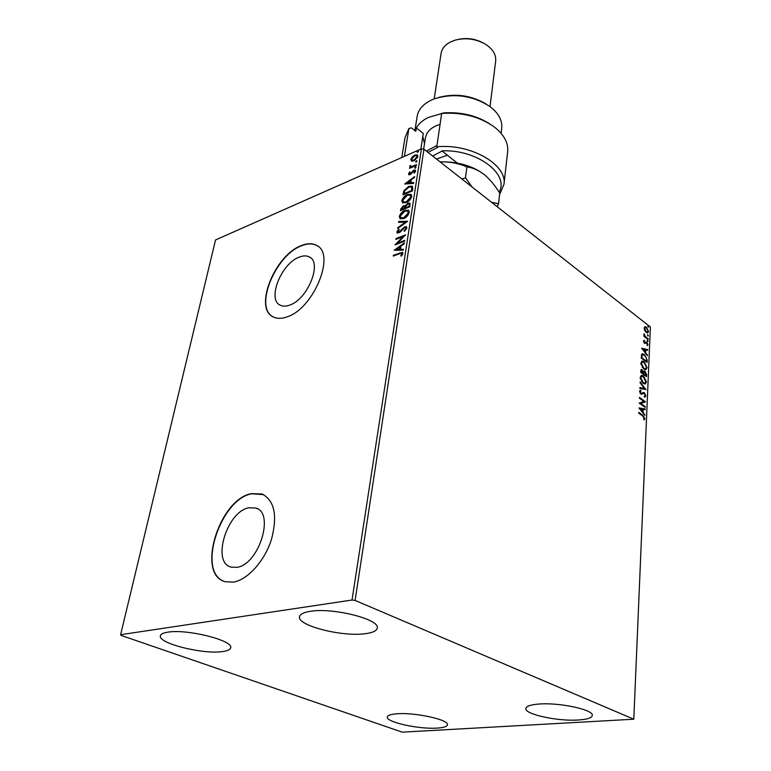 <?xml version="1.0" encoding="UTF-8"?>
<svg xmlns="http://www.w3.org/2000/svg" width="771" height="771" viewBox="0 0 771 771"><rect width="100%" height="100%" fill="white"/><g stroke="black" fill="none" stroke-linecap="round" stroke-linejoin="round"><path stroke-width="1.16" d="M236.88 567.35C258.902 564.69 275.016 512.638 255.75 508.012L248.86 507.771C227.108 511.298 211.293 562.358 231.021 567.109L236.88 567.35M289.597 305.133C307.658 299.495 322.586 262.468 309.316 256.945C306.55 255.49 303.196 255.548 299.264 257.109C281.328 263.345 266.814 299.659 280.326 305.22C282.89 306.473 285.983 306.444 289.597 305.133M286.947 316.92C313.768 308.785 336.127 253.534 316.495 245.351C312.313 243.125 307.243 243.212 301.288 245.621C274.717 255.095 253.302 308.747 273.454 317.035C277.184 318.818 281.685 318.78 286.947 316.92M317.382 245.891L316.746 245.515C312.563 243.289 307.494 243.376 301.538 245.785C275.613 255.047 254.093 306.935 272.751 316.659M233.594 582.086C247.915 579.696 264.839 560.69 271.527 539.218C277.666 515.481 274.495 500.408 261.995 493.989L251.385 493.633C219.215 499.165 195.805 574.636 225.277 581.739L233.594 582.086M263.431 494.597L251.674 493.768C220.448 499.136 196.605 571.658 224.033 581.305M167.847 632.162C187.035 628.731 233.892 640.595 230.645 647.804C230.211 649.674 227.464 650.936 222.395 651.591C202.975 654.589 157.679 643.255 160.378 635.796C160.773 634.07 163.259 632.856 167.847 632.162M538.948 704.048C559.418 702.314 593.853 709.754 592.282 715.44C591.839 717.917 587.184 719.439 578.308 720.008C557.732 721.473 524.559 714.303 525.841 708.53C526.198 706.197 530.573 704.704 538.948 704.048M396.949 713.782C414.914 712.211 449.271 719.777 447.44 724.779C447.084 726.581 443.653 727.689 437.157 728.103C419.077 729.433 385.818 722.138 387.331 717.03C387.649 715.334 390.849 714.245 396.949 713.782M310.308 611.326C333.005 607.355 380.305 619.402 377.25 628.066C376.72 630.842 372.779 632.712 365.415 633.675C342.497 637.116 297.018 625.628 299.543 616.713C300.025 614.159 303.61 612.367 310.308 611.326M644.768 330.566L644.151 328.099L645.019 326.721L646.483 327.232L648.556 331.54L647.707 332.927L646.252 332.436L644.768 330.566M648.141 339.539L643.862 336.243L643.891 335.52L644.527 336.011L644.045 333.795L645.269 336.474L648.17 338.826L648.141 339.539M643.563 341.148L644.238 340.233L644.643 342.652L646.821 342.228L647.997 344.685L647.351 345.716L646.811 342.96L644.633 343.384L643.563 341.148M647.245 360.298L647.148 362.495L641.221 358.043L641.607 354.515L642.484 353.754L644.527 354.515L647.245 360.298L646.647 362.119M646.541 376.662L640.576 372.258L641.289 369.463L643.448 371.622L644.093 370.928L645.038 371.246L646.618 374.745L646.541 376.662M645.982 389.625L639.834 388.391L639.872 387.572L644.546 388.517L640.094 382.85L640.132 382.04L645.982 389.625M645.25 406.645L645.221 407.396L639.169 403.108L643.901 401.402L639.39 398.183L639.429 397.422L645.462 401.739L640.759 403.455L645.25 406.645L644.71 407.04M642.763 415.983L638.706 413.14L638.745 412.379L642.85 415.261L644.893 418.557L644.113 419.944L643.669 419.231L644.277 418.133L642.763 415.983M633.801 719.208L355.103 600.436L352.029 600.021L120.613 634.697L121.018 635.371L402.26 732.161L633.801 719.208L650.387 327L423.944 149.198L355.103 600.436M638.947 407.926L645.154 408.909L645.115 409.738L643.139 409.382L643.014 412.157L644.874 415.367L638.947 407.926M645.867 395.899L644.469 397.152L644.19 396.323L645.25 395.513L644.296 393.422L640.874 394.058L639.544 391.292L640.508 390.165L641 390.993L640.161 391.745L640.884 393.287L644.334 392.68L645.867 395.899L644.787 397.152M643.197 383.38L640.181 377.376L641.539 375.275L643.496 375.94L646.474 381.934L645.096 384.016L643.197 383.38M643.833 369.078L640.836 363.102L642.147 361.05L644.132 361.734L647.081 367.709L645.751 369.733L643.833 369.078M641.674 348.222L647.707 349.581L647.669 350.362L645.751 349.899L645.635 352.53L647.438 355.72L641.674 348.222M647.63 341.486L647.38 340.194L648.141 341.264L647.63 341.486M647.862 336.021L647.611 334.72L648.372 335.799L647.862 336.021M648.247 327.145L647.987 325.863L648.758 326.943L648.247 327.145M411.598 161.1L410.808 159.481L412.254 156.879L414.798 155.058L417.4 154.913L417.863 156.388L413.892 160.811L411.598 161.1M416.35 165.389L409.517 168.348L410.644 167.124L409.738 166.237L410.066 165.534L410.731 165.601L410.741 166.459L411.849 166.488L416.475 164.599L416.35 165.389M408.534 173.889L409.738 171.943L410.259 172.155L409.507 173.87L410.827 173.398L413.873 170.16L415.309 170.092L415.598 170.989L414.413 173.032L413.844 172.849L414.74 171.441L413.786 170.94L410.085 174.641L408.794 174.718L408.534 173.889L409.015 174.256L409.411 173.34M412.774 188.481L412.398 190.929L402.973 194.861L403.956 190.639L408.803 186.389L412.254 186.119L412.774 188.481M409.941 206.744L400.467 210.608L400.708 209.095L403.435 205.693L405.286 205.867L407.965 203.197L409.844 203.13L409.941 206.744M407.695 221.258L397.614 228.524L397.759 227.618L405.392 222.115L398.597 222.356L398.742 221.46L407.695 221.258M404.736 240.35L404.611 241.198L395.012 244.899L403.011 236.639L395.889 239.415L396.024 238.567L405.594 234.847L397.595 243.106L404.736 240.35M399.629 253.678L393.239 256.097L393.374 255.24L402.529 252.329L402.925 253.543L401.479 256.078L400.804 255.924L401.681 253.274L399.629 253.678M352.029 600.021L421.409 148.851L215.543 239.945L120.613 634.697M394.164 250.267L404.341 242.904L404.197 243.829L400.93 246.151L400.448 249.264L403.358 249.235L403.214 250.161L394.164 250.267M406.876 228.071L404.389 231.348L404.014 230.857L405.874 228.515L405.565 227.609L404.486 227.638L400.274 232.042L397.248 233.102L396.843 231.965L398.78 229.238L399.262 229.652L397.817 231.589L398.848 232.216L404.63 226.79L406.394 226.77L406.876 228.071M403.676 218.579L400.12 218.723L399.301 216.506C400.332 213.451 402.211 211.389 404.929 210.329L408.505 210.204L409.295 212.42C408.254 215.466 406.384 217.518 403.676 218.579M406.172 202.657L402.597 202.821L401.816 200.691C402.848 197.665 404.708 195.612 407.406 194.523L411.01 194.379L411.762 196.518C410.721 199.535 408.861 201.578 406.172 202.657M404.698 184.009L414.625 176.549L414.49 177.417L411.3 179.778L410.847 182.708L413.699 182.505L413.564 183.382L404.698 184.009M415.299 168.194L414.625 167.866L416.07 166.844L415.299 168.194M416.244 162.112L415.569 161.794L417.015 160.773L416.244 162.112M417.766 152.282L417.092 151.974L418.537 150.952L417.766 152.282M421.409 148.851L423.944 149.198M393.836 255.866L393.374 255.24M393.875 255.587L402.809 252.58M401.46 256.068L402.211 254.893L401.71 254.546M402.211 254.893L401.932 253.929M402.443 254.276L401.903 253.543M395.003 250.257L404.216 243.703M403.31 249.592L400.448 249.264M396.477 249.322L400.024 249.631L400.39 247.25L399.889 246.893L396.477 249.322L399.513 249.284L399.889 246.893M400.024 249.631L399.513 249.284M396.149 244.455L403.522 236.996L403.011 236.639M396.487 239.183L396.024 238.567M396.525 238.923L404.968 235.637M404.65 240.938L398.096 243.463L397.595 243.106M404.534 231.242L404.014 230.857M404.515 231.213L406.375 228.881L405.874 228.515M406.375 228.881L405.806 227.869M397.479 233.199L396.843 231.965M397.344 232.322L399.233 229.633M398.328 232.322L398.848 232.216M399.349 232.572L400.66 231.579L400.159 231.223M400.66 231.579L401.768 230.172L401.267 229.816M401.768 230.172L405.132 227.146L404.63 226.79M405.132 227.146L406.693 227.021M398.25 228.071L397.759 227.618M398.26 227.965L405.893 222.472L405.392 222.115M399.156 222.337L398.742 221.46M399.243 221.817L407.348 221.518M400.274 218.81L399.301 216.506M399.802 216.873C400.833 213.808 402.703 211.746 405.421 210.685L404.929 210.329M405.421 210.685L408.852 210.483M401.277 218.106L404.303 218.106L408.813 213.201L407.84 211.148M404.794 211.158L400.274 216.082L400.959 217.875L403.802 217.75L408.312 212.844L407.657 211.013L404.794 211.158M408.813 213.201L408.312 212.844M404.303 218.106L403.802 217.75M401.055 210.367L403.927 206.05L403.435 205.693M403.927 206.05L405.777 206.233L408.466 203.554L407.965 203.197M408.466 203.554L410.105 203.38M409.738 205.741L409.006 203.978L407.84 204.016L405.941 205.992L405.565 207.765L409.594 206.686L409.237 204.248M405.151 208.103L404.438 206.445L403.32 206.503L401.566 209.394L405.083 208.517L404.659 206.715M405.083 208.517L404.659 207.736M401.566 209.394L404.592 208.16M409.594 206.686L409.237 205.385M405.565 207.765L409.093 206.32M402.751 202.918L401.816 200.691M402.308 201.048C403.339 198.022 405.199 195.969 407.898 194.89L407.406 194.523M407.898 194.89L411.348 194.658M403.753 202.214L406.799 202.204L411.271 197.318L410.461 195.449M407.281 195.342L402.79 200.258L403.445 201.992L406.298 201.838L410.779 196.952L410.162 195.188L407.281 195.342M411.271 197.318L410.779 196.952M406.799 202.204L406.298 201.838M403.561 194.62L404.447 191.006L403.956 190.639M404.447 191.006L409.285 186.755L408.803 186.389M409.285 186.755L412.543 186.389M412.273 187.96L411.348 186.977L408.669 187.199L404.775 190.688L404.062 193.656L404.553 194.022L412.042 190.89L412.273 187.96L411.608 187.228M404.062 193.656L411.55 190.524L411.781 187.594M412.042 190.89L411.55 190.524M405.604 183.941L414.499 177.369M413.642 182.91L410.847 182.708M406.963 182.987L410.423 183.141L410.288 180.53L406.963 182.987L409.931 182.775L410.288 180.53M410.423 183.141L409.931 182.775M409.854 173.947L410.664 174.227L410.172 173.851M410.664 174.227L411.309 173.764L410.827 173.398M411.309 173.764L413.256 171.249L412.774 170.883M413.256 171.249L414.355 170.536L413.873 170.16M414.355 170.536L415.54 170.352M415.106 172.174L414.74 171.441M415.222 171.808L414.74 171.201M409.054 174.824L409.015 174.256M415.106 168.251L414.625 167.866M415.106 168.232L415.993 167.24L415.502 166.864M410.095 168.097L409.642 167.558M410.124 167.924L411.126 167.49L410.644 167.124M410.268 167.056L409.738 166.237M410.22 166.603L410.066 165.534M411.039 166.555L411.849 166.488M412.331 166.854L416.379 165.216M416.051 162.17L416.928 161.168L416.446 160.802M411.483 161.062L410.808 159.481M411.29 159.848L412.042 158.103M413.526 156.503L415.27 155.424L414.798 155.058M415.27 155.424L417.68 155.173M417.092 158.18L417.496 157.13L416.909 155.954M412.225 160.252L415.608 159.751M414.673 155.838L411.637 159.115L411.993 160.137L414.017 160.021L417.024 156.754L416.658 155.694L414.673 155.838M414.499 160.397L414.017 160.021M417.969 150.981L418.451 151.357L417.574 152.35L417.092 151.974M638.725 412.861L642.32 415.386L644.363 418.682L644.893 418.557M644.363 418.682L643.987 419.742M639.034 408.032L645.154 408.909M644.623 409.035L644.595 409.642M643.014 412.157L642.484 412.283L642.609 409.507L643.139 409.382M642.484 412.283L644.913 414.538M640.422 408.9L639.882 409.025L641.877 411.521L642.503 409.266L640.422 408.9L642.407 411.396M639.4 397.913L645.462 401.739M644.932 401.864L645.452 401.913M644.922 402.038L640.759 403.455M640.229 403.58L644.72 406.77M641.568 394.338L643.486 393.287M640.47 391.119L640.123 390.271L640.653 390.145M640.605 391.08L640.161 391.745M640.026 393.085L640.884 393.287M640.354 393.412L641.154 393.518M642.947 392.497L644.334 392.68M643.814 392.805L644.739 393.865M645.202 394.925L645.346 396.024M639.863 387.813L644.546 388.517M640.094 382.792L645.356 389.5M641.173 375.39L643.496 375.94M642.975 376.075L645.944 382.059L646.474 381.934M645.944 382.059L644.942 384.025M641.385 381.366L642.706 382.763L644.421 383.235M642.706 382.763L644.758 383.148L645.857 381.51L643.467 376.682L641.356 376.277L640.277 377.935L640.412 379.159M641.886 376.142L640.797 377.8L643.226 382.628M640.277 377.935L640.797 377.8M641 369.598L642.224 369.791M641.694 369.926L642.484 370.793M643.814 371.063L645.038 371.246M644.517 371.371L645.443 372.432M645.963 373.617L646.098 374.879L646.618 374.745M646.098 374.879L646.04 376.287M644.305 371.795L643.371 372.48L643.226 373.974L645.963 375.477L644.999 371.979L643.891 372.345L643.746 373.839L645.963 375.477M641.405 370.504L640.701 372.104L643.139 373.386L642.195 370.533L641.645 370.331L641.221 371.969L643.139 373.386M640.73 371.343L641.26 371.208M640.701 372.104L641.221 371.969M643.226 373.974L643.746 373.839M643.371 372.48L643.891 372.345M641.78 361.165L644.132 361.734M643.602 361.869L645.182 363.565M646.397 366.254L646.561 367.844L647.081 367.709M646.561 367.844L645.597 369.752M642.166 367.266L645.067 368.972M643.342 368.48L645.414 368.875L646.474 367.275L644.093 362.466L641.973 362.052L641.029 364.76M642.494 361.917L641.453 363.526L643.862 368.345M640.923 363.661L641.453 363.526M642.156 353.879L644.527 354.515M644.007 354.65L645.616 356.375M646.416 357.956L646.724 360.433M642.735 354.679L641.626 355.46L641.347 357.908L646.58 361.31L646.541 358.476L644.498 355.238L642.879 354.641L642.156 355.325L641.867 357.773L646.58 361.31M641.347 357.908L641.867 357.773M641.626 355.46L642.156 355.325M641.809 348.405L647.707 349.581M647.187 349.726L647.168 350.246M645.635 352.53L645.115 352.675L645.231 350.034L645.751 349.899M645.115 352.675L647.476 354.93M643.101 349.253L642.58 349.388L644.517 351.904L645.134 349.745L643.101 349.253L645.038 351.769M643.795 340.522L644.585 340.936M644.064 341.081L643.583 341.572M643.592 341.649L644.093 341.514M644.007 342.69L644.643 342.652M644.122 342.796L645.038 342.777M645.799 342.112L646.821 342.228M646.31 342.372L646.946 343.076M647.457 344.435L647.997 344.685M647.476 344.83L647.264 345.562M648.141 341.264L647.621 341.408L647.177 340.445L647.679 340.3M643.872 336.05L644.527 336.011M643.881 334.498L644.489 334.489M644.315 336.069L645.269 336.474M644.758 336.619L648.17 338.826M647.418 334.971L647.919 334.826M647.409 334.98L648.372 335.799M644.691 326.837L646.483 327.232M645.973 327.376L646.908 328.359M648.035 331.173L648.556 331.54M648.045 331.684L647.505 332.956M645.279 331.405L647.014 332.243M645.202 327.569L644.161 328.619L644.672 328.504L646.291 331.732L647.438 332.128L648.035 331.135L646.455 327.945L645.327 327.54L644.672 328.504M645.77 331.867L646.291 331.732M648.758 326.943L648.247 327.087L647.794 326.123L648.295 325.969M499.145 192.191C509.689 174.015 476.96 149.237 441.918 150.846L457.299 163.076M507.646 151.742L507.684 151.453C508.417 142.635 503.858 134.405 493.999 126.752C479.311 116.517 461.868 112.074 441.667 113.424L436.772 146.837C470.483 143.204 507.53 164.686 503.964 184.365L499.598 194.552M457.174 163.047L441.918 150.846M501.709 128.14L501.738 127.89C502.393 120.045 498.317 112.826 489.498 106.225C472.238 95.402 453.888 92.925 434.459 98.784L431.268 100.124C422.99 104.201 418.277 109.646 417.13 116.45L414.885 130.617M490.028 106.61L495.686 60.899C496.187 54.5 492.727 48.91 485.316 44.14C475.842 38.839 465.857 37.48 455.362 40.082L450.476 41.971C444.983 44.853 441.85 48.698 441.06 53.517L434.198 98.881M404.418 156.368L408.909 128.487L411.425 127.88L415.8 131.349L416.35 127.89L423.26 133.402L420.841 149.102M441.638 113.597L428.637 117.356C422.845 120.074 418.749 123.591 416.35 127.89M408.909 128.487L405.026 137.575L401.787 157.535M441.667 113.424L444.154 112.836C461.79 111.901 477.249 115.746 490.539 124.372M438.371 97.532C455.295 93.04 471.293 95.257 486.376 104.172M424.513 143.637L422.787 136.457M458.562 39.34C466.975 37.654 475.003 38.772 482.656 42.684M439.422 124.574L436.964 125.461C432.203 127.456 428.84 130.145 426.883 133.528L425.399 137.807L423.665 149.16M471.968 186.91L465.491 177.754L462.041 179.113M497.208 206.734L498.538 203.804L491.435 202.195M440.116 161.9L442.014 161.823C458.6 161.833 472.507 165.948 483.745 174.169M440.125 161.9L442.014 161.823C450.939 161.843 459.237 163.548 466.908 166.95C472.623 167.586 478.396 170.121 484.236 174.554L484.728 174.95C490.25 179.749 495.252 185.821 499.753 193.155L498.538 203.804M466.908 166.95L465.491 177.754M426.373 151.106L436.974 145.459M437.571 147.473L427.982 152.369M400.361 253.139L399.86 252.782M401.199 209.461L400.708 209.095M403.715 193.637L403.223 193.27M412.177 190.023L411.685 189.656M412.138 172.665L411.656 172.299M414.653 165.967L414.172 165.592M642.32 415.386L642.85 415.261M642.156 393.923L642.686 393.788M643.245 373.598L643.766 373.463M641.366 357.436L641.886 357.291M646.223 337.862L646.734 337.717M447.363 155.25L436.502 159.057M432.647 156.031L442.072 151.049M257.475 508.812L255.75 508.012M310.327 257.601L309.316 256.945M398.029 232.244L398.53 232.601M400.959 217.875L401.46 218.232M404.438 206.445L404.939 206.811M409.006 203.978L409.497 204.344M410.162 195.188L410.654 195.555M403.445 201.992L403.937 202.349M409.507 173.87L409.989 174.246M410.741 166.459L411.222 166.825M411.993 160.137L412.475 160.513M641.462 393.461L640.932 393.586M644.758 383.148L644.228 383.283M641.645 370.331L641.125 370.465M645.414 368.875L644.884 369.01M647.438 332.128L646.917 332.272M507.684 151.453L503.964 184.365M501.738 127.89L501.102 133.306"/></g></svg>
